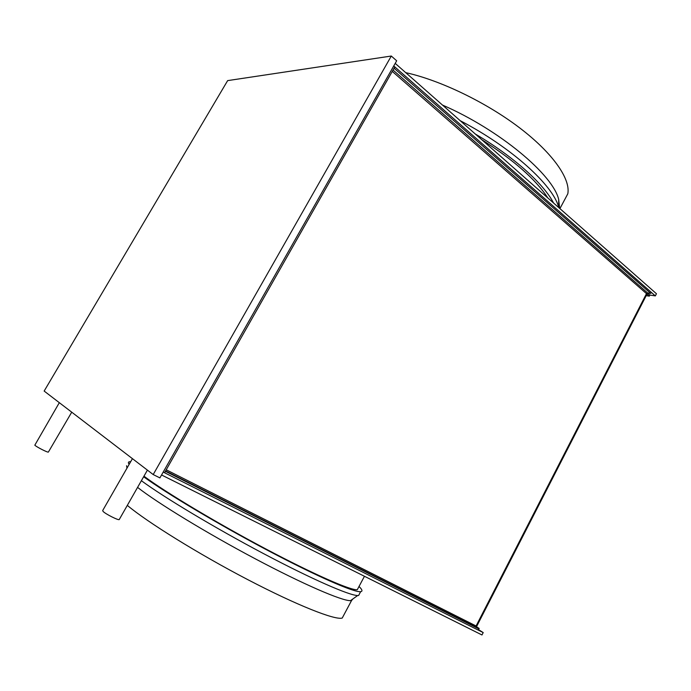 <?xml version="1.0" encoding="UTF-8"?>
<svg xmlns="http://www.w3.org/2000/svg" width="691" height="691" viewBox="0 0 691 691"><rect width="100%" height="100%" fill="white"/><g stroke="black" fill="none" stroke-linecap="round" stroke-linejoin="round"><path stroke-width="1.04" d="M476.47 626.72L479.148 628.43L478.535 629.605M479.148 628.43L476.358 627.022M647.571 293.044L649.877 295.066L649.324 296.145L646.18 295.653M647.018 294.124L649.324 296.145M650.715 293.416L651.268 292.328L394.924 67.001L394.19 68.297L650.715 293.416L647.605 292.941L646.491 293.632L476.09 625.977L476.237 627.229L478.889 628.922L165.503 471.348L164.553 472.713L394.82 66.906L393.74 65.965L655.344 295.903L649.877 295.066M478.889 628.922L478.276 630.114L164.674 472.799M478.543 629.613L483.199 632.585L163.214 472.065L395.209 63.373L656.45 293.735L655.344 295.903M483.199 632.585L481.981 634.969L161.564 474.976L163.214 472.065L164.544 472.739M391.296 56.031L227.65 80.614L44.155 391.063L153.203 474.562L159.906 477.896L396.677 60.791L391.296 56.031L153.203 474.562M48.43 451.992L48.379 452.069C47.912 452.76 36.476 446.965 34.818 445.185L59.322 402.672M119.327 519.399L119.215 519.589C118.291 520.453 105.533 514.009 103.089 511.435L102.691 510.537L132.43 458.651M352.868 598.95L351.52 600.591L350.467 600.669C341.829 600.868 303.643 584.474 255.186 558.769C206.782 533.115 157.505 503.013 137.569 487.388M359.717 593.414L358.612 595.495L357.662 595.53C349.275 595.478 311.84 579.17 263.254 553.456C214.711 527.786 163.862 497.27 141.379 480.711M359.026 586.469C362.283 589.648 362.818 591.384 360.642 591.677C354.319 592.619 317.825 576.83 268.505 550.813C219.254 524.84 166.643 493.486 143.633 476.755M358.318 587.808L357.299 589.708C351.088 590.675 314.077 574.549 264.895 548.464C215.773 522.431 164.553 491.638 143.961 476.185M343.652 615.379L342.235 618.048C335.273 620.388 297.389 605.523 247.819 579.663C198.291 553.845 147.278 522.146 127.317 505.38M129.139 464.395C128.146 462.961 128.163 462.098 129.174 461.787L130.703 461.666M126.98 468.161L126.574 465.725M559.667 208.388L558.673 199.423C552.999 174.771 499.636 129.891 442.473 105.049M563.415 202.048L567.803 193.791C570.688 179.124 553.163 153.437 519.684 127.895C486.239 102.389 440.184 80.216 405.721 72.641M547.842 197.963C536.052 179.72 514.035 160.303 481.774 139.703M553.56 203.007C543.705 183.815 513.543 156.529 475.365 134.054M558.803 207.628L558.673 207.188C553.102 185.283 511.53 147.356 460.232 120.709M392.263 71.406L646.491 293.632M476.09 625.977L166.211 469.794M165.564 470.934L476.237 627.229L647.579 292.941L393.032 70.05M48.379 452.069L71.734 412.173M119.215 519.589L147.416 470.122M350.467 600.669L357.662 595.53M360.642 591.677L358.612 595.495M364.442 576.285L357.299 589.708M351.52 600.591L342.235 618.048M559.917 208.613L567.803 193.791M558.673 199.423L558.673 207.188"/></g></svg>
